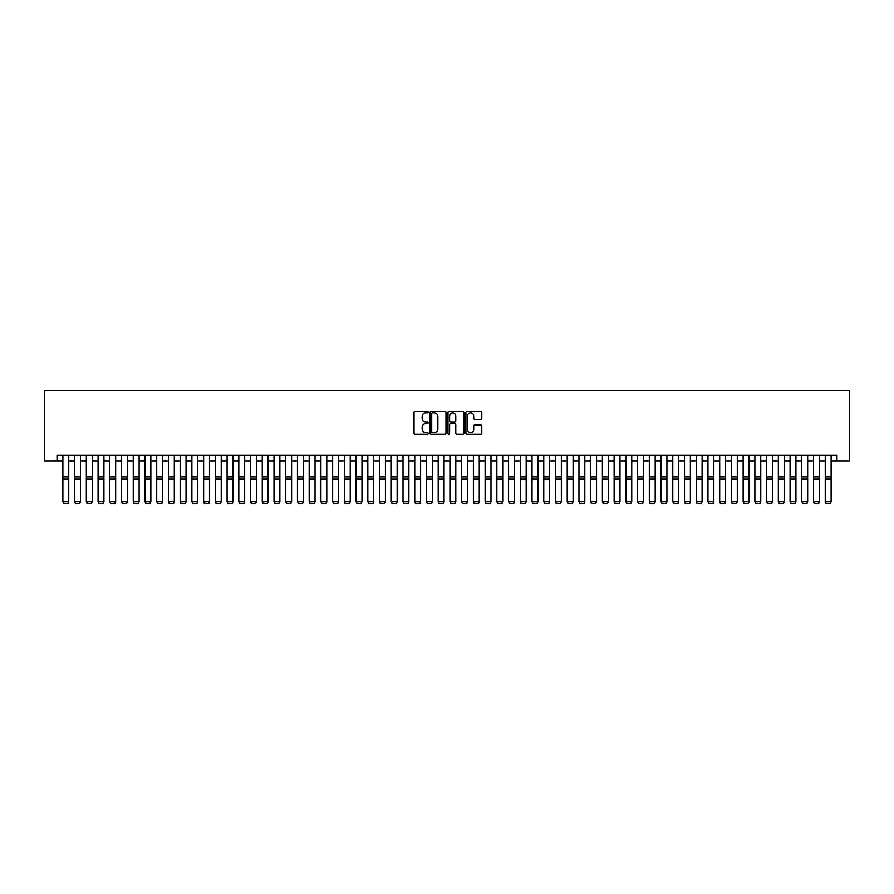 <?xml version="1.0" encoding="UTF-8"?>
<svg xmlns="http://www.w3.org/2000/svg" width="894" height="894" viewBox="0 0 894 894"><rect width="100%" height="100%" fill="white"/><g stroke="black" fill="none" stroke-linecap="round" stroke-linejoin="round"><path stroke-width="1.34" d="M428.237 412.1A0.805 0.805 0 0 0 427.433 411.296L415.196 411.296A1.151 1.151 0 0 0 414.045 412.447L414.045 433.177A1.151 1.151 0 0 0 415.196 434.328L427.433 434.328A0.805 0.805 0 0 0 428.237 433.523A0.805 0.805 0 0 0 427.433 432.707L425.846 432.707A3.688 3.688 0 0 1 422.158 429.031L422.158 427.298A3.688 3.688 0 0 1 425.846 423.622L427.433 423.622A0.805 0.805 0 0 0 428.237 422.806A0.805 0.805 0 0 0 427.433 422.002L425.846 422.002A3.688 3.688 0 0 1 422.158 418.325L422.158 416.593A3.688 3.688 0 0 1 425.846 412.916L427.433 412.916A0.805 0.805 0 0 0 428.237 412.1M480.648 419.42A1.151 1.151 0 0 0 481.799 418.269L481.799 412.447A1.151 1.151 0 0 0 480.648 411.296L467.059 411.296A1.151 1.151 0 0 0 465.908 412.447L465.908 433.177A1.151 1.151 0 0 0 467.059 434.328L480.648 434.328A1.151 1.151 0 0 0 481.799 433.177L481.799 426.147A1.151 1.151 0 0 0 480.648 424.996L474.837 424.996A1.151 1.151 0 0 0 473.686 426.147L473.686 429.634A3.084 3.084 0 0 1 470.602 432.707A3.084 3.084 0 0 1 467.517 429.634L467.517 415.989A3.084 3.084 0 0 1 470.602 412.916A3.084 3.084 0 0 1 473.686 415.989L473.686 418.269A1.151 1.151 0 0 0 474.837 419.42L480.648 419.42M57.015 460.935L57.015 455.068L836.985 455.068L836.985 460.935L849.3 460.935L849.3 390.555L44.7 390.555L44.7 460.935L62.882 460.935M445.994 412.447A1.151 1.151 0 0 0 444.843 411.296L431.254 411.296A1.151 1.151 0 0 0 430.103 412.447L430.103 433.177A1.151 1.151 0 0 0 431.254 434.328L444.843 434.328A1.151 1.151 0 0 0 445.994 433.177L445.994 412.447M449.157 411.296L462.746 411.296A1.151 1.151 0 0 1 463.897 412.447L463.897 433.177A1.151 1.151 0 0 1 462.746 434.328L456.935 434.328A1.151 1.151 0 0 1 455.784 433.177L455.784 424.773A1.151 1.151 0 0 0 454.633 423.622L450.766 423.622A1.151 1.151 0 0 0 449.615 424.773L449.615 433.523A0.805 0.805 0 0 1 448.81 434.328A0.805 0.805 0 0 1 448.006 433.523L448.006 412.447A1.151 1.151 0 0 1 449.157 411.296M68.749 460.935L74.604 460.935M80.471 460.935L86.338 460.935M92.205 460.935L98.072 460.935M103.927 460.935L109.794 460.935M115.661 460.935L121.528 460.935M127.384 460.935L133.251 460.935M139.118 460.935L144.984 460.935M150.851 460.935L156.707 460.935M162.574 460.935L168.441 460.935M174.308 460.935L180.163 460.935M186.03 460.935L191.897 460.935M197.764 460.935L203.631 460.935M209.487 460.935L215.353 460.935M221.22 460.935L227.087 460.935M232.943 460.935L238.81 460.935M244.677 460.935L250.543 460.935M256.41 460.935L262.266 460.935M268.133 460.935L274 460.935M279.867 460.935L285.734 460.935M291.589 460.935L297.456 460.935M303.323 460.935L309.19 460.935M315.046 460.935L320.912 460.935M326.779 460.935L332.646 460.935M338.513 460.935L344.369 460.935M350.236 460.935L356.103 460.935M361.969 460.935L367.825 460.935M373.692 460.935L379.559 460.935M385.426 460.935L391.293 460.935M397.148 460.935L403.015 460.935M408.882 460.935L414.749 460.935M420.605 460.935L426.472 460.935M432.338 460.935L438.205 460.935M444.072 460.935L449.928 460.935M455.795 460.935L461.662 460.935M467.528 460.935L473.395 460.935M479.251 460.935L485.118 460.935M490.985 460.935L496.852 460.935M502.707 460.935L508.574 460.935M514.441 460.935L520.308 460.935M526.175 460.935L532.031 460.935M537.897 460.935L543.764 460.935M549.631 460.935L555.487 460.935M561.354 460.935L567.221 460.935M573.088 460.935L578.954 460.935M584.81 460.935L590.677 460.935M596.544 460.935L602.411 460.935M608.266 460.935L614.133 460.935M620 460.935L625.867 460.935M631.734 460.935L637.59 460.935M643.456 460.935L649.323 460.935M655.19 460.935L661.057 460.935M666.913 460.935L672.78 460.935M678.647 460.935L684.513 460.935M690.369 460.935L696.236 460.935M702.103 460.935L707.97 460.935M713.837 460.935L719.692 460.935M725.559 460.935L731.426 460.935M737.293 460.935L743.149 460.935M749.016 460.935L754.882 460.935M760.749 460.935L766.616 460.935M772.472 460.935L778.339 460.935M784.206 460.935L790.072 460.935M795.928 460.935L801.795 460.935M807.662 460.935L813.529 460.935M819.396 460.935L825.251 460.935M831.118 460.935L836.985 460.935M432.528 412.916A0.805 0.805 0 0 0 431.713 413.721L431.713 431.903A0.805 0.805 0 0 0 432.528 432.707L434.193 432.707A3.688 3.688 0 0 0 437.881 429.031L437.881 416.593A3.688 3.688 0 0 0 434.193 412.916L432.528 412.916M455.784 416.045A3.084 3.084 0 0 0 452.699 412.972A3.084 3.084 0 0 0 449.615 416.045L449.615 420.851A1.151 1.151 0 0 0 450.766 422.002L454.633 422.002A1.151 1.151 0 0 0 455.784 420.851L455.784 416.045M68.749 455.068L68.749 501.981L67.866 503.445L63.765 503.356L67.866 503.445M63.765 503.445L62.882 501.769L68.749 501.769L67.866 503.356M62.882 455.068L62.882 501.769L63.765 503.356M80.471 455.068L80.471 501.981L79.588 503.445L75.487 503.356L79.588 503.445M75.487 503.445L74.604 501.769L80.471 501.769L79.588 503.356M74.604 455.068L74.604 501.769L75.487 503.356M92.205 455.068L92.205 501.981L91.322 503.445L87.221 503.356L91.322 503.445M87.221 503.445L86.338 501.769L92.205 501.769L91.322 503.356M86.338 455.068L86.338 501.769L87.221 503.356M103.927 455.068L103.927 501.981L103.056 503.445L98.943 503.356L103.056 503.445M98.943 503.445L98.072 501.769L103.927 501.769L103.056 503.356M98.072 455.068L98.072 501.769L98.943 503.356M115.661 455.068L115.661 501.981L114.778 503.445L110.677 503.356L114.778 503.445M110.677 503.445L109.794 501.769L115.661 501.769L114.778 503.356M109.794 455.068L109.794 501.769L110.677 503.356M127.384 455.068L127.384 501.981L126.512 503.445L122.4 503.356L126.512 503.445M122.4 503.445L121.528 501.769L127.384 501.769L126.512 503.356M121.528 455.068L121.528 501.769L122.4 503.356M139.118 455.068L139.118 501.981L138.235 503.445L134.134 503.356L138.235 503.445M134.134 503.445L133.251 501.769L139.118 501.769L138.235 503.356M133.251 455.068L133.251 501.769L134.134 503.356M150.851 455.068L150.851 501.981L149.968 503.445L145.856 503.356L149.968 503.445M145.856 503.445L144.984 501.769L150.851 501.769L149.968 503.356M144.984 455.068L144.984 501.769L145.856 503.356M162.574 455.068L162.574 501.981L161.691 503.445L157.59 503.356L161.691 503.445M157.59 503.445L156.707 501.769L162.574 501.769L161.691 503.356M156.707 455.068L156.707 501.769L157.59 503.356M174.308 455.068L174.308 501.981L173.425 503.445L169.324 503.356L173.425 503.445M169.324 503.445L168.441 501.769L174.308 501.769L173.425 503.356M168.441 455.068L168.441 501.769L169.324 503.356M186.03 455.068L186.03 501.981L185.159 503.445L181.046 503.356L185.159 503.445M181.046 503.445L180.163 501.769L186.03 501.769L185.159 503.356M180.163 455.068L180.163 501.769L181.046 503.356M197.764 455.068L197.764 501.981L196.881 503.445L192.78 503.356L196.881 503.445M192.78 503.445L191.897 501.769L197.764 501.769L196.881 503.356M191.897 455.068L191.897 501.769L192.78 503.356M209.487 455.068L209.487 501.981L208.615 503.445L204.502 503.356L208.615 503.445M204.502 503.445L203.631 501.769L209.487 501.769L208.615 503.356M203.631 455.068L203.631 501.769L204.502 503.356M221.22 455.068L221.22 501.981L220.337 503.445L216.236 503.356L220.337 503.445M216.236 503.445L215.353 501.769L221.22 501.769L220.337 503.356M215.353 455.068L215.353 501.769L216.236 503.356M232.943 455.068L232.943 501.981L232.071 503.445L227.959 503.356L232.071 503.445M227.959 503.445L227.087 501.769L232.943 501.769L232.071 503.356M227.087 455.068L227.087 501.769L227.959 503.356M244.677 455.068L244.677 501.981L243.794 503.445L239.693 503.356L243.794 503.445M239.693 503.445L238.81 501.769L244.677 501.769L243.794 503.356M238.81 455.068L238.81 501.769L239.693 503.356M256.41 455.068L256.41 501.981L255.528 503.445L251.426 503.356L255.528 503.445M251.426 503.445L250.543 501.769L256.41 501.769L255.528 503.356M250.543 455.068L250.543 501.769L251.426 503.356M268.133 455.068L268.133 501.981L267.25 503.445L263.149 503.356L267.25 503.445M263.149 503.445L262.266 501.769L268.133 501.769L267.25 503.356M262.266 455.068L262.266 501.769L263.149 503.356M279.867 455.068L279.867 501.981L278.984 503.445L274.883 503.356L278.984 503.445M274.883 503.445L274 501.769L279.867 501.769L278.984 503.356M274 455.068L274 501.769L274.883 503.356M291.589 455.068L291.589 501.981L290.718 503.445L286.605 503.356L290.718 503.445M286.605 503.445L285.734 501.769L291.589 501.769L290.718 503.356M285.734 455.068L285.734 501.769L286.605 503.356M303.323 455.068L303.323 501.981L302.44 503.445L298.339 503.356L302.44 503.445M298.339 503.445L297.456 501.769L303.323 501.769L302.44 503.356M297.456 455.068L297.456 501.769L298.339 503.356M315.046 455.068L315.046 501.981L314.174 503.445L310.062 503.356L314.174 503.445M310.062 503.445L309.19 501.769L315.046 501.769L314.174 503.356M309.19 455.068L309.19 501.769L310.062 503.356M326.779 455.068L326.779 501.981L325.897 503.445L321.795 503.356L325.897 503.445M321.795 503.445L320.912 501.769L326.779 501.769L325.897 503.356M320.912 455.068L320.912 501.769L321.795 503.356M338.513 455.068L338.513 501.981L337.63 503.445L333.518 503.356L337.63 503.445M333.518 503.445L332.646 501.769L338.513 501.769L337.63 503.356M332.646 455.068L332.646 501.769L333.518 503.356M350.236 455.068L350.236 501.981L349.353 503.445L345.252 503.356L349.353 503.445M345.252 503.445L344.369 501.769L350.236 501.769L349.353 503.356M344.369 455.068L344.369 501.769L345.252 503.356M361.969 455.068L361.969 501.981L361.087 503.445L356.985 503.356L361.087 503.445M356.985 503.445L356.103 501.769L361.969 501.769L361.087 503.356M356.103 455.068L356.103 501.769L356.985 503.356M373.692 455.068L373.692 501.981L372.82 503.445L368.708 503.356L372.82 503.445M368.708 503.445L367.825 501.769L373.692 501.769L372.82 503.356M367.825 455.068L367.825 501.769L368.708 503.356M385.426 455.068L385.426 501.981L384.543 503.445L380.442 503.356L384.543 503.445M380.442 503.445L379.559 501.769L385.426 501.769L384.543 503.356M379.559 455.068L379.559 501.769L380.442 503.356M397.148 455.068L397.148 501.981L396.277 503.445L392.164 503.356L396.277 503.445M392.164 503.445L391.293 501.769L397.148 501.769L396.277 503.356M391.293 455.068L391.293 501.769L392.164 503.356M408.882 455.068L408.882 501.981L407.999 503.445L403.898 503.356L407.999 503.445M403.898 503.445L403.015 501.769L408.882 501.769L407.999 503.356M403.015 455.068L403.015 501.769L403.898 503.356M420.605 455.068L420.605 501.981L419.733 503.445L415.621 503.356L419.733 503.445M415.621 503.445L414.749 501.769L420.605 501.769L419.733 503.356M414.749 455.068L414.749 501.769L415.621 503.356M432.338 455.068L432.338 501.981L431.456 503.445L427.354 503.356L431.456 503.445M427.354 503.445L426.472 501.769L432.338 501.769L431.456 503.356M426.472 455.068L426.472 501.769L427.354 503.356M444.072 455.068L444.072 501.981L443.189 503.445L439.088 503.356L443.189 503.445M439.088 503.445L438.205 501.769L444.072 501.769L443.189 503.356M438.205 455.068L438.205 501.769L439.088 503.356M455.795 455.068L455.795 501.981L454.912 503.445L450.811 503.356L454.912 503.445M450.811 503.445L449.928 501.769L455.795 501.769L454.912 503.356M449.928 455.068L449.928 501.769L450.811 503.356M467.528 455.068L467.528 501.981L466.646 503.445L462.544 503.356L466.646 503.445M462.544 503.445L461.662 501.769L467.528 501.769L466.646 503.356M461.662 455.068L461.662 501.769L462.544 503.356M479.251 455.068L479.251 501.981L478.379 503.445L474.267 503.356L478.379 503.445M474.267 503.445L473.395 501.769L479.251 501.769L478.379 503.356M473.395 455.068L473.395 501.769L474.267 503.356M490.985 455.068L490.985 501.981L490.102 503.445L486.001 503.356L490.102 503.445M486.001 503.445L485.118 501.769L490.985 501.769L490.102 503.356M485.118 455.068L485.118 501.769L486.001 503.356M502.707 455.068L502.707 501.981L501.836 503.445L497.723 503.356L501.836 503.445M497.723 503.445L496.852 501.769L502.707 501.769L501.836 503.356M496.852 455.068L496.852 501.769L497.723 503.356M514.441 455.068L514.441 501.981L513.558 503.445L509.457 503.356L513.558 503.445M509.457 503.445L508.574 501.769L514.441 501.769L513.558 503.356M508.574 455.068L508.574 501.769L509.457 503.356M526.175 455.068L526.175 501.981L525.292 503.445L521.18 503.356L525.292 503.445M521.18 503.445L520.308 501.769L526.175 501.769L525.292 503.356M520.308 455.068L520.308 501.769L521.18 503.356M537.897 455.068L537.897 501.981L537.015 503.445L532.913 503.356L537.015 503.445M532.913 503.445L532.031 501.769L537.897 501.769L537.015 503.356M532.031 455.068L532.031 501.769L532.913 503.356M549.631 455.068L549.631 501.981L548.748 503.445L544.647 503.356L548.748 503.445M544.647 503.445L543.764 501.769L549.631 501.769L548.748 503.356M543.764 455.068L543.764 501.769L544.647 503.356M561.354 455.068L561.354 501.981L560.482 503.445L556.37 503.356L560.482 503.445M556.37 503.445L555.487 501.769L561.354 501.769L560.482 503.356M555.487 455.068L555.487 501.769L556.37 503.356M573.088 455.068L573.088 501.981L572.205 503.445L568.103 503.356L572.205 503.445M568.103 503.445L567.221 501.769L573.088 501.769L572.205 503.356M567.221 455.068L567.221 501.769L568.103 503.356M584.81 455.068L584.81 501.981L583.938 503.445L579.826 503.356L583.938 503.445M579.826 503.445L578.954 501.769L584.81 501.769L583.938 503.356M578.954 455.068L578.954 501.769L579.826 503.356M596.544 455.068L596.544 501.981L595.661 503.445L591.56 503.356L595.661 503.445M591.56 503.445L590.677 501.769L596.544 501.769L595.661 503.356M590.677 455.068L590.677 501.769L591.56 503.356M608.266 455.068L608.266 501.981L607.395 503.445L603.282 503.356L607.395 503.445M603.282 503.445L602.411 501.769L608.266 501.769L607.395 503.356M602.411 455.068L602.411 501.769L603.282 503.356M620 455.068L620 501.981L619.117 503.445L615.016 503.356L619.117 503.445M615.016 503.445L614.133 501.769L620 501.769L619.117 503.356M614.133 455.068L614.133 501.769L615.016 503.356M631.734 455.068L631.734 501.981L630.851 503.445L626.75 503.356L630.851 503.445M626.75 503.445L625.867 501.769L631.734 501.769L630.851 503.356M625.867 455.068L625.867 501.769L626.75 503.356M643.456 455.068L643.456 501.981L642.574 503.445L638.472 503.356L642.574 503.445M638.472 503.445L637.59 501.769L643.456 501.769L642.574 503.356M637.59 455.068L637.59 501.769L638.472 503.356M655.19 455.068L655.19 501.981L654.307 503.445L650.206 503.356L654.307 503.445M650.206 503.445L649.323 501.769L655.19 501.769L654.307 503.356M649.323 455.068L649.323 501.769L650.206 503.356M666.913 455.068L666.913 501.981L666.041 503.445L661.929 503.356L666.041 503.445M661.929 503.445L661.057 501.769L666.913 501.769L666.041 503.356M661.057 455.068L661.057 501.769L661.929 503.356M678.647 455.068L678.647 501.981L677.764 503.445L673.663 503.356L677.764 503.445M673.663 503.445L672.78 501.769L678.647 501.769L677.764 503.356M672.78 455.068L672.78 501.769L673.663 503.356M690.369 455.068L690.369 501.981L689.497 503.445L685.385 503.356L689.497 503.445M685.385 503.445L684.513 501.769L690.369 501.769L689.497 503.356M684.513 455.068L684.513 501.769L685.385 503.356M702.103 455.068L702.103 501.981L701.22 503.445L697.119 503.356L701.22 503.445M697.119 503.445L696.236 501.769L702.103 501.769L701.22 503.356M696.236 455.068L696.236 501.769L697.119 503.356M713.837 455.068L713.837 501.981L712.954 503.445L708.841 503.356L712.954 503.445M708.841 503.445L707.97 501.769L713.837 501.769L712.954 503.356M707.97 455.068L707.97 501.769L708.841 503.356M725.559 455.068L725.559 501.981L724.676 503.445L720.575 503.356L724.676 503.445M720.575 503.445L719.692 501.769L725.559 501.769L724.676 503.356M719.692 455.068L719.692 501.769L720.575 503.356M737.293 455.068L737.293 501.981L736.41 503.445L732.309 503.356L736.41 503.445M732.309 503.445L731.426 501.769L737.293 501.769L736.41 503.356M731.426 455.068L731.426 501.769L732.309 503.356M749.016 455.068L749.016 501.981L748.144 503.445L744.031 503.356L748.144 503.445M744.031 503.445L743.149 501.769L749.016 501.769L748.144 503.356M743.149 455.068L743.149 501.769L744.031 503.356M760.749 455.068L760.749 501.981L759.866 503.445L755.765 503.356L759.866 503.445M755.765 503.445L754.882 501.769L760.749 501.769L759.866 503.356M754.882 455.068L754.882 501.769L755.765 503.356M772.472 455.068L772.472 501.981L771.6 503.445L767.488 503.356L771.6 503.445M767.488 503.445L766.616 501.769L772.472 501.769L771.6 503.356M766.616 455.068L766.616 501.769L767.488 503.356M784.206 455.068L784.206 501.981L783.323 503.445L779.222 503.356L783.323 503.445M779.222 503.445L778.339 501.769L784.206 501.769L783.323 503.356M778.339 455.068L778.339 501.769L779.222 503.356M795.928 455.068L795.928 501.981L795.057 503.445L790.944 503.356L795.057 503.445M790.944 503.445L790.072 501.769L795.928 501.769L795.057 503.356M790.072 455.068L790.072 501.769L790.944 503.356M807.662 455.068L807.662 501.981L806.779 503.445L802.678 503.356L806.779 503.445M802.678 503.445L801.795 501.769L807.662 501.769L806.779 503.356M801.795 455.068L801.795 501.769L802.678 503.356M819.396 455.068L819.396 501.981L818.513 503.445L814.412 503.356L818.513 503.445M814.412 503.445L813.529 501.769L819.396 501.769L818.513 503.356M813.529 455.068L813.529 501.769L814.412 503.356M831.118 455.068L831.118 501.981L830.235 503.445L826.134 503.356L830.235 503.445M826.134 503.445L825.251 501.769L831.118 501.769L830.235 503.356M825.251 455.068L825.251 501.769L826.134 503.356M68.749 476.96L62.882 476.96M68.749 479.184L62.882 479.184M80.471 476.96L74.604 476.96M80.471 479.184L74.604 479.184M92.205 476.96L86.338 476.96M92.205 479.184L86.338 479.184M103.927 476.96L98.072 476.96M103.927 479.184L98.072 479.184M115.661 476.96L109.794 476.96M115.661 479.184L109.794 479.184M127.384 476.96L121.528 476.96M127.384 479.184L121.528 479.184M139.118 476.96L133.251 476.96M139.118 479.184L133.251 479.184M150.851 476.96L144.984 476.96M150.851 479.184L144.984 479.184M162.574 476.96L156.707 476.96M162.574 479.184L156.707 479.184M174.308 476.96L168.441 476.96M174.308 479.184L168.441 479.184M186.03 476.96L180.163 476.96M186.03 479.184L180.163 479.184M197.764 476.96L191.897 476.96M197.764 479.184L191.897 479.184M209.487 476.96L203.631 476.96M209.487 479.184L203.631 479.184M221.22 476.96L215.353 476.96M221.22 479.184L215.353 479.184M232.943 476.96L227.087 476.96M232.943 479.184L227.087 479.184M244.677 476.96L238.81 476.96M244.677 479.184L238.81 479.184M256.41 476.96L250.543 476.96M256.41 479.184L250.543 479.184M268.133 476.96L262.266 476.96M268.133 479.184L262.266 479.184M279.867 476.96L274 476.96M279.867 479.184L274 479.184M291.589 476.96L285.734 476.96M291.589 479.184L285.734 479.184M303.323 476.96L297.456 476.96M303.323 479.184L297.456 479.184M315.046 476.96L309.19 476.96M315.046 479.184L309.19 479.184M326.779 476.96L320.912 476.96M326.779 479.184L320.912 479.184M338.513 476.96L332.646 476.96M338.513 479.184L332.646 479.184M350.236 476.96L344.369 476.96M350.236 479.184L344.369 479.184M361.969 476.96L356.103 476.96M361.969 479.184L356.103 479.184M373.692 476.96L367.825 476.96M373.692 479.184L367.825 479.184M385.426 476.96L379.559 476.96M385.426 479.184L379.559 479.184M397.148 476.96L391.293 476.96M397.148 479.184L391.293 479.184M408.882 476.96L403.015 476.96M408.882 479.184L403.015 479.184M420.605 476.96L414.749 476.96M420.605 479.184L414.749 479.184M432.338 476.96L426.472 476.96M432.338 479.184L426.472 479.184M444.072 476.96L438.205 476.96M444.072 479.184L438.205 479.184M455.795 476.96L449.928 476.96M455.795 479.184L449.928 479.184M467.528 476.96L461.662 476.96M467.528 479.184L461.662 479.184M479.251 476.96L473.395 476.96M479.251 479.184L473.395 479.184M490.985 476.96L485.118 476.96M490.985 479.184L485.118 479.184M502.707 476.96L496.852 476.96M502.707 479.184L496.852 479.184M514.441 476.96L508.574 476.96M514.441 479.184L508.574 479.184M526.175 476.96L520.308 476.96M526.175 479.184L520.308 479.184M537.897 476.96L532.031 476.96M537.897 479.184L532.031 479.184M549.631 476.96L543.764 476.96M549.631 479.184L543.764 479.184M561.354 476.96L555.487 476.96M561.354 479.184L555.487 479.184M573.088 476.96L567.221 476.96M573.088 479.184L567.221 479.184M584.81 476.96L578.954 476.96M584.81 479.184L578.954 479.184M596.544 476.96L590.677 476.96M596.544 479.184L590.677 479.184M608.266 476.96L602.411 476.96M608.266 479.184L602.411 479.184M620 476.96L614.133 476.96M620 479.184L614.133 479.184M631.734 476.96L625.867 476.96M631.734 479.184L625.867 479.184M643.456 476.96L637.59 476.96M643.456 479.184L637.59 479.184M655.19 476.96L649.323 476.96M655.19 479.184L649.323 479.184M666.913 476.96L661.057 476.96M666.913 479.184L661.057 479.184M678.647 476.96L672.78 476.96M678.647 479.184L672.78 479.184M690.369 476.96L684.513 476.96M690.369 479.184L684.513 479.184M702.103 476.96L696.236 476.96M702.103 479.184L696.236 479.184M713.837 476.96L707.97 476.96M713.837 479.184L707.97 479.184M725.559 476.96L719.692 476.96M725.559 479.184L719.692 479.184M737.293 476.96L731.426 476.96M737.293 479.184L731.426 479.184M749.016 476.96L743.149 476.96M749.016 479.184L743.149 479.184M760.749 476.96L754.882 476.96M760.749 479.184L754.882 479.184M772.472 476.96L766.616 476.96M772.472 479.184L766.616 479.184M784.206 476.96L778.339 476.96M784.206 479.184L778.339 479.184M795.928 476.96L790.072 476.96M795.928 479.184L790.072 479.184M807.662 476.96L801.795 476.96M807.662 479.184L801.795 479.184M819.396 476.96L813.529 476.96M819.396 479.184L813.529 479.184M831.118 476.96L825.251 476.96M831.118 479.184L825.251 479.184"/></g></svg>
